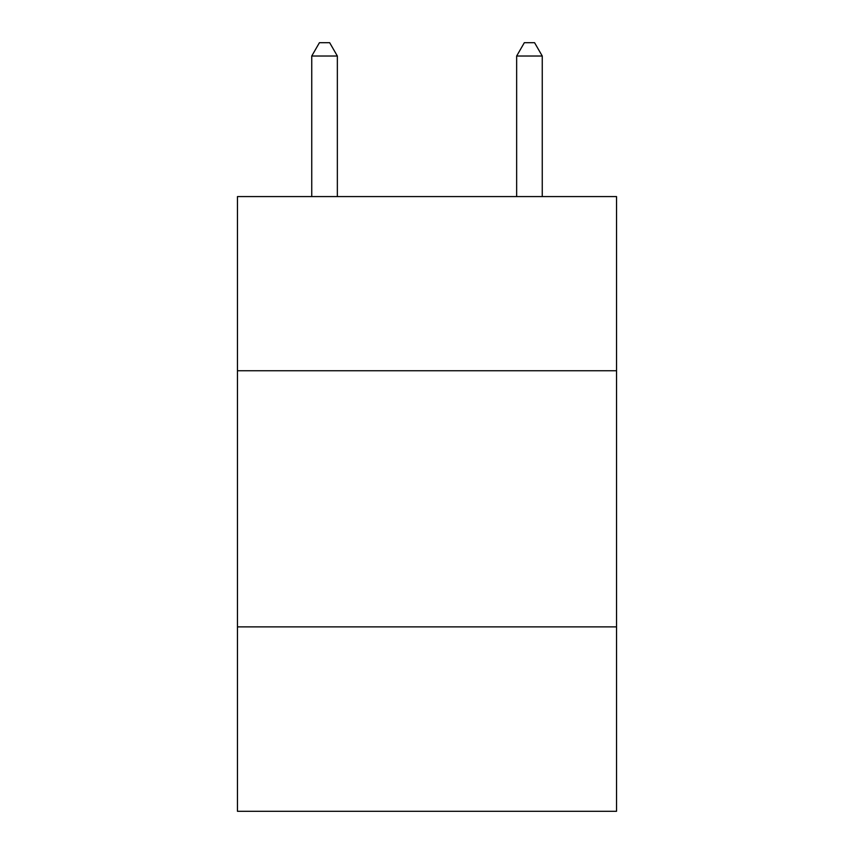 <?xml version="1.0" encoding="UTF-8"?>
<svg xmlns="http://www.w3.org/2000/svg" width="854" height="854" viewBox="0 0 854 854"><rect width="100%" height="100%" fill="white"/><g stroke="black" fill="none" stroke-linecap="round" stroke-linejoin="round"><path stroke-width="1.28" d="M237.465 370.753L616.535 370.753L616.535 196.58L237.465 196.58L237.465 811.3L616.535 811.3L616.535 626.889L237.465 626.889M616.535 626.889L616.535 370.753M337.351 196.58L337.351 56.022L311.742 56.022L311.742 196.58M311.742 56.022L319.428 42.7L329.665 42.7L337.351 56.022M542.258 196.58L542.258 56.022L516.649 56.022L516.649 196.58M516.649 56.022L524.335 42.7L534.572 42.7L542.258 56.022"/></g></svg>
